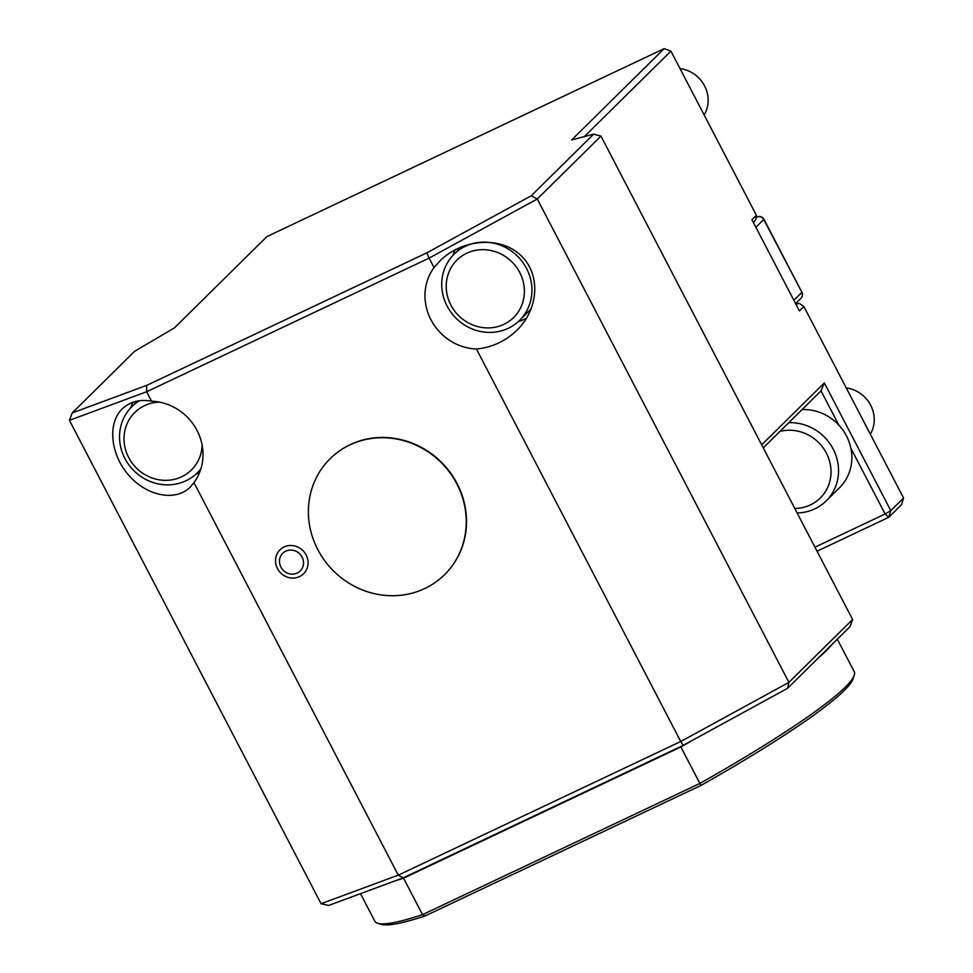 <?xml version="1.0" encoding="UTF-8"?>
<svg xmlns="http://www.w3.org/2000/svg" width="973" height="973" viewBox="0 0 973 973"><rect width="100%" height="100%" fill="white"/><g stroke="black" fill="none" stroke-linecap="round" stroke-linejoin="round"><path stroke-width="1.46" d="M680.018 68.584A31.027 29.105 45.4 0 1 704.184 115.021M787.619 688.288L683.216 745.367L680.747 741.511L788.921 682.365L852.591 619.497L600.961 136.098L537.278 198.978L788.921 682.365L787.619 688.288L818.5 657.797A270.226 29.275 -27.5 0 0 831.538 644.917L818.5 657.797M852.591 619.497L850.025 626.661L831.538 644.917M683.216 745.367L403.114 877.889L328.594 905.462L321.066 903.71L398.273 875.153L680.747 741.511L476.429 349.003A51.715 48.504 45.4 0 1 430.954 319.764A51.715 48.504 45.4 0 1 434.031 267.551L439.772 261.08C461.822 239.005 499.417 235.977 519.923 254.61C540.757 272.914 539.419 308.332 517.04 330.127C505.498 341.207 491.961 347.495 476.429 349.003M302.08 557.079A12.418 11.64 45.4 0 1 297.179 573.036A12.418 11.64 45.4 0 1 280.893 567.101A12.418 11.64 45.4 0 1 285.794 551.156A12.418 11.64 45.4 0 1 302.08 557.079M284.092 546.972A16.796 15.75 -134.6 0 0 283.24 575.055A16.796 15.75 -134.6 0 0 308.076 563.306A16.796 15.75 -134.6 0 0 284.092 546.972M444.685 574.557A81.452 76.393 -134.6 0 0 444.819 574.423A81.452 76.393 -134.6 0 0 450.304 472.635A81.452 76.393 -134.6 0 0 350.195 444.637A81.452 76.393 -134.6 0 0 330.346 458.502A81.452 76.393 -134.6 0 0 330.224 458.636M531.234 195.78L593.639 134.152L571.686 139.942L664.133 48.65L266.906 236.585L174.447 327.877L134.615 351.314L72.209 412.941L146.728 385.369L426.831 252.846L531.234 195.78L537.278 198.978L429.117 258.113L434.031 267.551M426.831 252.846L429.117 258.113L146.643 391.754L151.557 401.192A51.715 48.504 45.4 0 1 197.032 430.431A51.715 48.504 45.4 0 1 193.955 482.644L398.273 875.153L403.114 877.889M664.133 48.65L670.92 51.119L756.386 215.288L751.922 219.703L799.392 310.91L803.868 306.495L903.564 498.03L901.533 504.683L888.763 517.295L817.052 551.217M670.92 51.119L584.359 136.597M761.677 444.831L824.338 382.948L890.806 510.643L903.564 498.03M796.242 304.853L797.714 303.394L799.733 303.698L803.868 306.495M756.386 215.288L755.814 219.339L753.516 222.768M824.338 382.948L821.017 390.866L763.27 447.884M838.835 425.104L821.017 390.866M814.96 547.179L885.114 513.987L888.763 517.295L890.806 510.643L885.114 513.987L850.876 448.237M797.714 303.394L795.926 304.245M593.639 134.152L600.961 136.098M846.242 387.923A31.027 29.105 45.4 0 1 870.349 434.213M146.728 385.369L146.643 391.754L69.436 420.324L72.209 412.941M802.044 409.597A46.546 43.651 45.4 0 1 847.203 437.376A46.546 43.651 45.4 0 1 839.456 487.814L826.15 500.949A46.546 43.651 45.4 0 1 797.142 512.966M69.436 420.324L321.066 903.71M151.557 401.192C139.65 399.1 129.859 401.703 122.172 408.964C107.31 423.352 110.375 454.403 128.691 475.201C146.801 496.218 175.651 501.8 190.246 487.108L193.955 482.644M455.133 249.745A51.715 48.504 -134.6 0 0 452.846 255.485M518.195 321.662A51.715 48.504 -134.6 0 0 526.6 318.135M788.75 422.72A46.546 43.651 45.4 0 1 833.91 450.511A46.546 43.651 45.4 0 1 826.15 500.949M132.887 402.287A51.715 48.504 -134.6 0 0 130.65 407.918M195.999 474.106A51.715 48.504 -134.6 0 0 199.416 472.902M317.806 549.611A81.452 76.393 -134.6 0 0 444.564 574.678A81.452 76.393 -134.6 0 0 450.049 472.89A81.452 76.393 -134.6 0 0 349.939 444.892A81.452 76.393 -134.6 0 0 330.09 458.757A81.452 76.393 -134.6 0 0 317.806 549.611M779.957 431.404A40.343 37.838 45.4 0 1 830.285 464.34A40.343 37.838 45.4 0 1 794.795 508.465M200.864 468.877A46.546 43.651 45.4 0 1 197.337 472.842A46.546 43.651 45.4 0 1 186.001 480.759A46.546 43.651 45.4 0 1 128.789 464.766A46.546 43.651 45.4 0 1 131.927 406.592A46.546 43.651 45.4 0 1 139.443 400.73M202.165 445.318A40.343 37.838 45.4 0 1 181.623 476.794A40.343 37.838 45.4 0 1 125.675 450.098A40.343 37.838 45.4 0 1 159.499 402.117M394.989 880.893A270.226 29.275 -27.5 0 0 403.54 878.181L422.537 914.656L699.867 783.447L680.869 746.972L403.54 878.181M680.869 746.972A270.226 29.275 -27.5 0 0 694.6 739.139M360.484 893.664L374.812 921.2A270.226 29.275 -27.5 0 0 377.719 923.28A270.226 29.275 -27.5 0 0 422.537 914.656L425.104 915.958A267.636 28.995 152.5 0 1 381.173 924.35L377.719 923.28M854.233 675.226L853.126 678.668A267.636 28.995 152.5 0 1 700.949 785.454L699.867 783.447A270.226 29.275 -27.5 0 0 854.233 675.226A270.226 29.275 -27.5 0 0 854.197 671.65L837.315 639.225M700.949 785.454L425.104 915.958M508.198 328.327A46.546 43.651 45.4 0 1 450.986 312.333A46.546 43.651 45.4 0 1 454.136 254.16A46.546 43.651 45.4 0 1 517.904 256.604A46.546 43.651 45.4 0 1 519.533 320.397A46.546 43.651 45.4 0 1 508.198 328.327M503.819 324.362A40.343 37.838 45.4 0 1 446.23 285.113A40.343 37.838 45.4 0 1 505.863 256.896A40.343 37.838 45.4 0 1 503.819 324.362M795.586 303.588L800.949 298.297A5.169 5.169 0 0 0 801.898 292.241L763.914 219.266L755.887 227.329M801.898 292.241L763.744 219.57A5.169 4.853 45.4 0 0 756.958 217.101L756.07 217.514M757.359 216.93A5.169 1.703 64.7 0 0 757.116 216.979A5.169 1.703 64.7 0 0 756.958 217.101L755.997 218.037M800.949 298.297A5.169 4.853 -134.6 0 0 801.728 292.532L793.871 300.292M763.914 219.266A5.169 5.169 0 0 0 757.116 216.979L756.082 217.478M197.337 472.842L200.633 469.582M131.927 406.592L137.57 401.034M519.533 320.397L531.282 308.806M454.136 254.16L461.725 246.656"/></g></svg>

